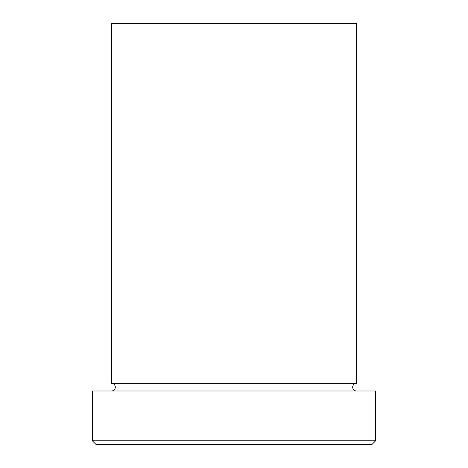 <?xml version="1.0" encoding="UTF-8"?>
<svg xmlns="http://www.w3.org/2000/svg" width="468" height="468" viewBox="0 0 468 468"><rect width="100%" height="100%" fill="white"/><g stroke="black" fill="none" stroke-linecap="round" stroke-linejoin="round"><path stroke-width="0.7" d="M371.849 444.6L96.151 444.6L92.325 440.768L375.675 440.768L371.849 444.6M356.528 390.991A3.832 3.832 0 0 1 352.702 387.165A3.832 3.832 0 0 1 356.528 383.333L356.528 23.4L111.472 23.4L111.472 383.333A3.832 3.832 0 0 1 115.298 387.165A3.832 3.832 0 0 1 111.472 390.991M356.528 383.333L111.472 383.333M375.675 440.768L375.675 390.991L92.325 390.991L92.325 440.768"/></g></svg>
